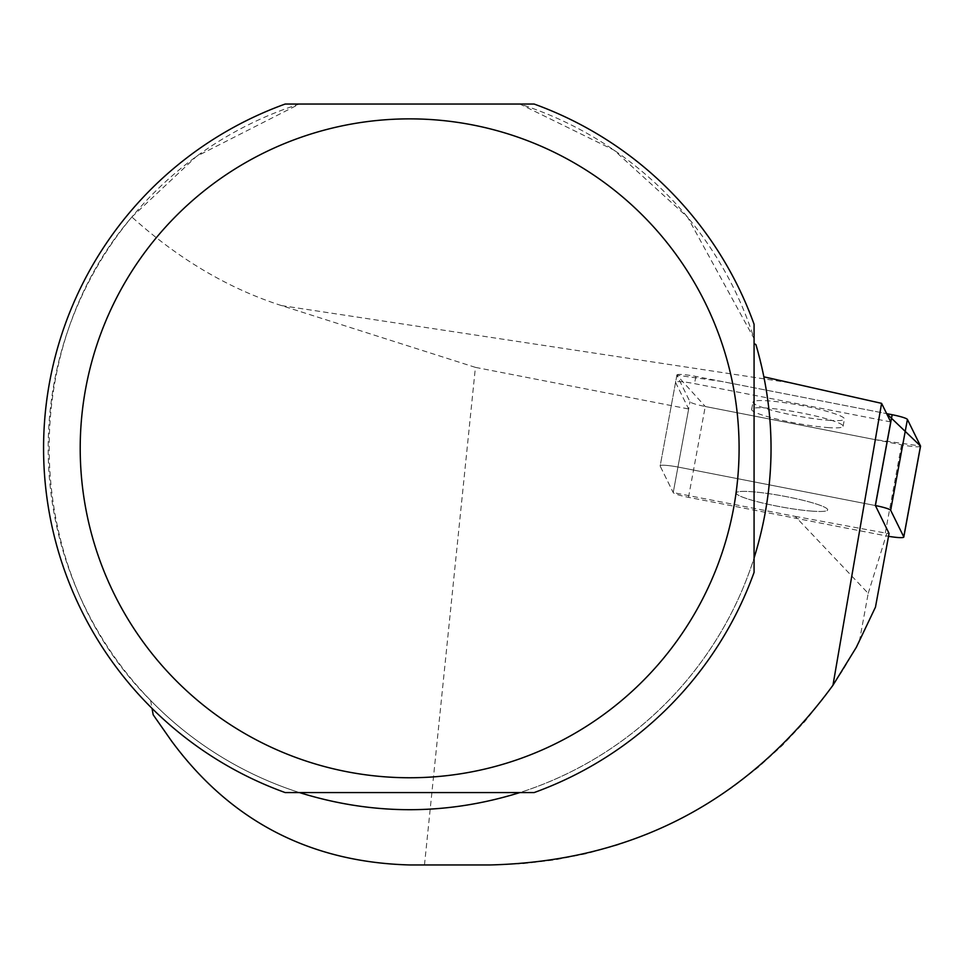 <?xml version="1.0" encoding="UTF-8"?>
<svg xmlns="http://www.w3.org/2000/svg" width="969" height="969" viewBox="0 0 969 969"><rect width="100%" height="100%" fill="white"/><g stroke="black" fill="none" stroke-linecap="round" stroke-linejoin="round"><path stroke-width="0.73" stroke-dasharray="4.84 3.63" d="M813.621 511.244A46.512 5.523 10.5 0 1 763.548 503.238A46.512 5.523 10.5 0 1 736.21 493.003A46.512 5.523 10.5 0 1 782.952 496.007A46.512 5.523 10.5 0 1 827.696 509.876A46.512 5.523 10.5 0 1 813.621 511.244A46.512 5.523 -169.5 0 0 827.696 509.876A46.512 5.523 -169.5 0 0 782.952 496.007A46.512 5.523 -169.5 0 0 736.21 493.003A46.512 5.523 -169.5 0 0 748.928 499.326A46.512 5.523 -169.5 0 0 813.621 511.244M920.453 446.37A17.442 2.071 10.5 0 1 901.545 444.795L705.262 406.495A17.442 2.071 10.5 0 1 689.989 401.772L676.895 375.197A17.442 2.071 10.5 0 1 676.871 375.015L675.538 382.234A17.442 2.071 10.5 0 0 675.563 382.428L660.143 466.028A17.442 2.071 10.5 0 1 660.107 465.847A17.442 2.071 10.5 0 1 679.112 467.252L875.31 505.527L679.112 467.252A17.442 2.071 -169.5 0 0 660.107 465.847A17.442 2.071 -169.5 0 0 660.143 466.028L673.237 492.603A17.442 2.071 -169.5 0 0 688.499 497.327L884.794 535.627A17.442 2.071 -169.5 0 0 888.537 536.305M676.871 375.015A17.442 2.071 10.5 0 1 695.875 376.42L886.659 413.642L721.481 381.411L676.895 375.185L705.299 406.508L874.692 439.551L920.514 446.006M830.372 420.413A46.512 5.523 10.5 0 1 780.299 412.406A46.512 5.523 10.5 0 1 752.974 402.171A46.512 5.523 10.5 0 1 799.716 405.175A46.512 5.523 10.5 0 1 844.447 419.044A46.512 5.523 10.5 0 1 830.372 420.413M153.175 714.783L171.513 740.982C230.816 820.876 310.201 862.204 409.657 864.954L490.229 864.954L522.57 863.694L554.728 859.927L586.487 853.677L617.677 844.98L648.091 833.897L677.549 820.477L705.88 804.815L732.915 786.998L758.473 767.133L782.419 745.355L804.609 721.772L824.885 696.541L843.163 669.809L859.297 641.744L875.467 607.139M424.483 864.954L475.416 367.372L688.656 408.979L673.225 492.591L795.186 516.38L868.212 593.379L859.297 641.744M868.212 593.379L886.829 533.289L889.058 533.434M475.416 367.372L281.458 305.574C228.103 288.399 178.248 258.868 131.881 216.995C14.583 352.946 23.147 573.975 150.619 700.442A361.473 361.473 0 0 0 763.996 376.856L755.953 344.661M150.619 700.442L152.024 708.387M795.186 516.38L886.829 533.289M890.741 421.927L694.543 383.639A17.442 2.071 10.5 0 0 675.538 382.234M675.563 382.428L688.656 408.979M131.881 216.995L196.477 156.384L299.433 104.046L519.868 104.046L613.934 150.098L687.615 217.226L754.076 338.581A361.473 361.473 0 0 0 519.868 104.046L534.137 104.046A366.076 366.076 0 0 1 754.076 324.264L754.076 558.035A361.473 361.473 0 0 1 519.868 792.569L534.137 792.569A366.076 366.076 0 0 0 754.076 572.364L754.076 558.035M299.433 792.569A361.473 361.473 0 0 1 299.433 104.046L285.165 104.046A366.076 366.076 0 0 0 285.165 792.569L519.868 792.569M676.895 375.197L660.143 466.028L673.225 492.591L689.989 401.772M829.04 427.644A46.512 5.523 10.5 0 1 778.967 419.625A46.512 5.523 10.5 0 1 751.629 409.39A46.512 5.523 10.5 0 1 798.383 412.394A46.512 5.523 10.5 0 1 843.115 426.263A46.512 5.523 10.5 0 1 829.04 427.644M695.875 376.42L694.543 383.639M688.499 497.327L705.262 406.495M901.545 444.795L884.794 535.627M281.458 305.574L789.578 382.755M843.115 426.263L844.447 419.044M751.629 409.39L752.974 402.171"/><path stroke-width="1.45" d="M888.537 536.305A17.442 2.071 -169.5 0 0 903.798 537.032A17.442 2.071 -169.5 0 0 903.762 536.85L890.668 510.275A17.442 2.071 -169.5 0 0 875.407 505.552L889.058 533.434L875.467 607.139L856.305 647.353L832.952 685.289L881.584 403.346L890.741 421.927L875.31 505.527M903.762 536.85L920.514 446.006L886.659 413.642L892.158 414.72A17.442 2.071 10.5 0 1 907.42 419.444L920.514 446.006A17.442 2.071 10.5 0 1 920.55 446.2A17.442 2.071 10.5 0 1 920.453 446.37M832.952 685.289C747.717 801.399 633.472 861.284 490.229 864.954L409.657 864.954C309.85 862.24 230.465 820.925 171.513 740.982L153.175 714.783L152.024 708.387M763.996 376.856L881.584 403.346M754.076 343.462L755.953 344.661C776.678 415.967 776.048 487.104 754.076 558.035M519.868 792.569C446.394 815.401 372.92 815.401 299.433 792.569M285.165 104.046L534.137 104.046A366.076 366.076 0 0 1 754.076 324.264L754.076 572.364A366.076 366.076 0 0 1 534.137 792.569L285.165 792.569A366.076 366.076 0 0 1 285.165 104.046M85.672 388.545A329.46 329.46 0 0 0 519.881 758.775A329.46 329.46 0 0 0 623.406 197.615A329.46 329.46 0 0 0 85.672 388.545M875.407 505.552L892.158 414.72M907.42 419.444L890.668 510.275M903.798 537.032L920.55 446.2"/></g></svg>

